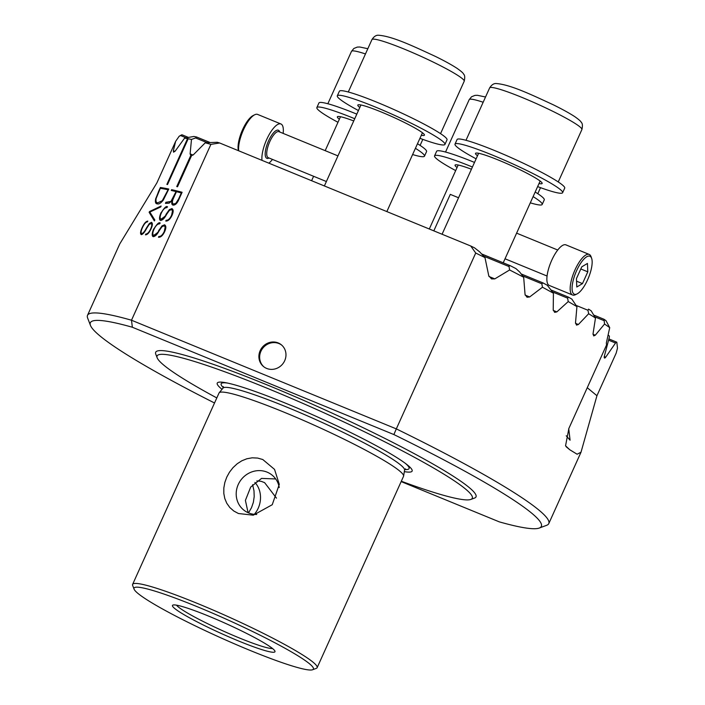 <?xml version="1.0" encoding="UTF-8"?>
<svg xmlns="http://www.w3.org/2000/svg" width="705" height="705" viewBox="0 0 705 705"><rect width="100%" height="100%" fill="white"/><g stroke="black" fill="none" stroke-linecap="round" stroke-linejoin="round"><path stroke-width="1.06" d="M419.933 138.312A59.044 5.763 -155.7 0 0 444.943 144.419L447.014 139.828A59.044 5.763 -155.7 0 0 377.378 102.428A59.044 5.763 -155.7 0 0 339.387 91.236L337.307 95.818A59.044 5.763 -155.7 0 0 358.431 110.544M444.943 144.419A59.044 5.763 -155.7 0 0 375.307 107.019A59.044 5.763 -155.7 0 0 337.307 95.818M421.308 135.254A36.554 3.569 -155.7 0 0 424.436 135.166A36.554 3.569 -155.7 0 0 381.334 112.016A36.554 3.569 -155.7 0 0 357.814 105.08A36.554 3.569 -155.7 0 0 359.806 107.486M530.301 202.837A59.044 5.763 -155.7 0 0 542.189 204.459L544.26 199.868A59.044 5.763 -155.7 0 0 535.183 192.024M542.189 204.459A59.044 5.763 -155.7 0 0 533.112 196.607M471.434 169.235A36.554 3.569 -155.7 0 0 455.06 165.12A36.554 3.569 -155.7 0 0 457.06 167.526M472.429 167.014A59.044 5.763 -155.7 0 0 434.562 155.867A59.044 5.763 -155.7 0 0 455.677 170.584M474.509 162.423A59.044 5.763 -155.7 0 0 436.633 151.275L434.562 155.867M238.449 150.685A20.524 6.856 -67.7 0 1 241.903 131.253A20.524 6.856 -67.7 0 1 253.139 115.532L254.708 114.756A21.934 7.323 112.3 0 0 243.278 130.231A21.934 7.323 112.3 0 0 238.713 150.799M262.004 160.352A21.934 7.323 -67.7 0 1 268.261 136.259A21.934 7.323 -67.7 0 1 280.942 123.983L257.642 114.43A21.934 7.323 112.3 0 0 254.708 114.756M280.942 123.983A21.934 7.323 -67.7 0 1 281.595 124.38A21.934 7.323 -67.7 0 1 283.146 133.404M272.474 159.409A21.934 7.323 -67.7 0 1 268.869 163.172M573.711 293.844A20.524 6.856 112.3 0 0 577.078 293.906A20.524 6.856 112.3 0 0 588.455 277.823A20.524 6.856 112.3 0 0 591.654 258.391A20.524 6.856 112.3 0 0 590.526 256.602A20.524 6.856 112.3 0 0 576.62 270.667A20.524 6.856 112.3 0 0 573.711 293.844M577.078 293.906L575.509 294.681A21.934 7.323 -67.7 0 1 572.566 295.007A21.934 7.323 -67.7 0 1 571.914 294.611A21.934 7.323 -67.7 0 1 574.557 270.896A21.934 7.323 -67.7 0 1 589.221 254.435A21.934 7.323 -67.7 0 1 589.874 254.831A21.934 7.323 -67.7 0 1 591.081 256.735L591.654 258.391M589.221 254.435L565.921 244.873A21.934 7.323 112.3 0 0 551.266 261.335A21.934 7.323 112.3 0 0 548.613 285.058A21.934 7.323 112.3 0 0 549.274 285.454L572.566 295.007M576.443 278.616L576.796 287.005L582.471 283.613L587.794 271.83L587.441 263.441L581.766 266.843L576.443 278.616M580.805 268.966L587.794 271.83M576.558 281.18L582.471 283.613M412.601 154.545A59.044 5.763 -155.7 0 0 424.489 156.166L426.569 151.575A59.044 5.763 -155.7 0 0 417.483 143.723M424.489 156.166A59.044 5.763 -155.7 0 0 415.412 148.314M353.734 120.934A36.554 3.569 -155.7 0 0 337.36 116.827A36.554 3.569 -155.7 0 0 339.361 119.233M354.738 118.722A59.044 5.763 -155.7 0 0 316.862 107.565A59.044 5.763 -155.7 0 0 337.977 122.291M356.809 114.131A59.044 5.763 -155.7 0 0 318.933 102.974L316.862 107.565M537.624 186.605A59.044 5.763 -155.7 0 0 562.634 192.712L564.705 188.12A59.044 5.763 -155.7 0 0 495.077 150.729A59.044 5.763 -155.7 0 0 457.078 139.528L455.007 144.12A59.044 5.763 -155.7 0 0 476.122 158.837M562.634 192.712A59.044 5.763 -155.7 0 0 492.998 155.32A59.044 5.763 -155.7 0 0 455.007 144.12M539.008 183.547A36.554 3.569 -155.7 0 0 542.136 183.459A36.554 3.569 -155.7 0 0 499.025 160.308A36.554 3.569 -155.7 0 0 475.505 153.373A36.554 3.569 -155.7 0 0 477.505 155.779M458.55 197.761L450.292 194.368L433.822 230.852M263.846 366.812A14.056 13.184 129.6 0 1 262.004 349.292A14.056 13.184 129.6 0 1 278.942 343.555A14.056 13.184 -50.4 0 1 281.771 345.168M266.675 368.433A14.056 13.184 129.6 0 1 263.467 366.512A14.056 13.184 129.6 0 1 261.114 348.896A14.056 13.184 129.6 0 1 278.193 342.93A14.056 13.184 -50.4 0 1 281.401 344.851A14.056 13.184 -50.4 0 1 283.754 362.467A14.056 13.184 -50.4 0 1 266.675 368.433M566.23 435.769L570.081 440.202L568.732 428.728M275.699 478.951L261.555 478.404L250.689 487.076L245.402 500.391L248.098 512.702M216.805 397.928A172.919 16.876 24.3 0 1 157.171 357.805A172.919 16.876 24.3 0 1 268.367 388.755A172.919 16.876 -155.7 0 1 470.852 499.431L474.544 498.065A175.73 17.149 -155.7 0 0 268.764 385.582A175.73 17.149 -155.7 0 0 155.761 354.121L157.171 357.805M276.492 498.144L264.631 482.661L261.291 481.348L256.849 480.907M279.242 487.543A22.489 21.088 -50.4 0 0 272.218 475.214A22.489 21.088 -50.4 0 0 267.08 472.13A22.489 21.088 129.6 0 0 239.762 481.674A22.489 21.088 129.6 0 0 243.525 509.865A22.489 21.088 129.6 0 0 248.662 512.94A22.489 21.088 -50.4 0 0 256.726 514.465M176.514 605.163A53.421 5.217 24.3 0 0 239.18 637.893A53.421 5.217 -155.7 0 0 272.509 648.512M262.798 459.537L274.545 469.398L279.286 484.344L272.245 504.718L253.271 515.188L238.422 513.513L233.778 511.002L229.795 507.503L226.763 503.238L224.789 498.523L223.811 493.447L223.829 487.983L224.842 482.449L226.737 477.188L229.451 472.235L233.011 467.644L237.224 463.749L241.824 460.797L246.838 458.77L252.231 457.809L257.677 458.074L262.798 459.537M222.022 389.319A106.913 10.434 24.3 0 1 225.582 382.683A106.913 10.434 24.3 0 1 286.054 403.392A106.913 10.434 24.3 0 1 406.944 464.577A106.913 10.434 24.3 0 1 404.326 471.627M134.073 589.142A98.409 9.606 24.3 0 1 197.356 606.758A98.409 9.606 -155.7 0 1 312.588 669.75A98.409 9.606 -155.7 0 1 250.081 650.424A98.409 9.606 24.3 0 1 134.073 589.142L132.663 585.467A101.22 9.879 24.3 0 1 132.619 584.383A101.22 9.879 24.3 0 1 197.752 603.586A101.22 9.879 -155.7 0 1 317.127 667.697L403.524 476.342A101.22 9.879 24.3 0 0 403.604 476.087A101.22 9.879 24.3 0 0 284.15 412.231A101.22 9.879 -155.7 0 0 219.158 392.808A101.22 9.879 -155.7 0 0 219.017 393.037L132.619 584.383M248.512 512.879L251.526 507.662L253.359 502.339L254.205 496.576L253.985 490.759L252.601 484.705M208.654 616.117A56.233 5.49 24.3 0 1 274.95 651.129A56.233 5.49 24.3 0 1 238.783 641.065A56.233 5.49 -155.7 0 1 172.936 605.066A56.233 5.49 -155.7 0 1 208.654 616.117M214.523 402.987A247.429 24.146 24.3 0 1 90.451 325.384L87.632 318.034A253.051 24.693 24.3 0 1 87.517 315.32A253.051 24.693 24.3 0 1 131.5 320.22L396.316 428.887L475.716 253.033A253.051 24.693 -155.7 0 1 484.97 257.581L488.776 275.849L491.561 278.916L494.804 278.88L509.618 269.971A253.051 24.693 -155.7 0 1 523.674 277.241L525.058 294.514L527.032 297.246L529.658 296.955L542.453 287.217A253.051 24.693 -155.7 0 1 553.416 293.218L553.213 309.839L554.65 312.35L556.844 311.892L568.239 301.573A253.051 24.693 -155.7 0 1 576.928 306.64L575.518 322.767L576.523 325.102L578.391 324.503L588.657 313.725A253.051 24.693 -155.7 0 1 595.478 318.034L593.046 333.738L593.689 335.924L595.276 335.21L604.555 324.027A253.051 24.693 -155.7 0 1 609.719 327.649L606.353 342.974L606.556 344.965L568.882 428.411L565.551 445.807L569.807 449.772L577.113 454.223L581.008 452.213L596.941 395.725L616.179 353.117L617.483 348.164L616.822 342.198A2.811 0.943 -67.7 0 0 616.734 342.154A2.811 0.943 -67.7 0 0 615.527 343.018L605.718 357.162A2.811 0.943 -67.7 0 1 604.52 358.034A2.811 0.943 -67.7 0 1 604.388 356.06L609.208 337.792A2.811 0.943 -67.7 0 0 609.164 335.862L608.133 335.007M90.451 325.384A247.429 24.146 24.3 0 1 132.355 327.243L393.875 434.553L396.316 428.887A253.051 24.693 24.3 0 1 548.781 523.595A253.051 24.693 24.3 0 1 546.675 525.296L539.29 528.045A247.429 24.146 24.3 0 1 499.334 521.876L401.154 481.594M207.006 142.621L195.629 137.951L191.487 139.431A253.051 24.693 -155.7 0 0 188.191 138.762L167.517 184.534A253.051 24.693 -155.7 0 0 166.874 184.41L187.539 138.638A253.051 24.693 -155.7 0 0 184.613 138.109L193.875 136.462A248.416 24.243 24.3 0 1 196.66 137.026L209.693 142.357M87.517 315.32L119.744 243.948L156.871 182.921L175.651 141.326L173.351 150.755L173.562 152.201L175.272 150.985L184.613 138.109M132.355 327.243L131.5 320.22L210.901 144.375A253.051 24.693 -155.7 0 0 205.243 142.798L193.47 154.677L191.549 155.664L177.519 186.754A253.051 24.693 -155.7 0 0 176.744 186.569L190.782 155.479L190.112 153.857L191.487 139.431M149.143 212.337L149.504 211.553L161.11 206.036L160.696 206.962L149.83 212.055L154.818 219.969L154.377 220.947L149.143 212.337L154.386 220.921M153.417 229.68C156.871 224.005 159.127 221.811 160.167 223.088M159.92 223.08L159.568 223.864C157.594 223.829 155.752 225.609 154.043 229.213C152.518 232.553 152.421 234.65 153.743 235.514L153.743 235.514M153.514 235.47C157.374 233.047 159.233 231.231 159.083 230.024M158.554 230.87L159.312 229.636M162.053 225.803L159.101 230.094L162.097 225.829L164.538 224.825L162.097 225.829M153.417 236.589C155.347 236.36 157.259 234.43 159.145 230.799L162 226.71L164.018 225.847C165.508 226.552 165.569 228.473 164.194 231.601C162.582 234.985 160.793 236.616 158.828 236.483L158.466 237.268C160.714 237.426 162.776 235.558 164.662 231.654C166.274 227.988 166.221 225.706 164.494 224.807L164.864 224.948M153.637 236.66C150.535 236.545 153.399 229.213 153.84 228.764M173.227 197.841L170.857 201.621L176.047 191.584A253.051 24.693 -155.7 0 0 171.271 190.447L171.623 189.663A253.051 24.693 24.3 0 1 182.11 192.271L179.149 198.836C177.413 203.137 175.395 205.234 173.069 205.111C171.72 204.732 171.412 203.251 172.152 200.687L169.05 203.172L165.437 203.375L165.948 202.247L167.905 202.018L165.992 202.273L165.516 203.322M167.667 201.982L171.165 201.401M160.74 213.465C164.194 207.79 166.442 205.596 167.49 206.873M167.244 206.856L166.891 207.64C164.917 207.605 163.075 209.394 161.366 212.989C159.841 216.338 159.744 218.435 161.066 219.29L160.802 219.193M160.837 219.246C164.697 216.832 166.556 215.016 166.406 213.809M165.878 214.655L166.636 213.421M169.376 209.588L166.38 213.853L169.42 209.614L171.861 208.609L169.42 209.614M160.37 220.233L160.74 220.374C162.67 220.136 164.582 218.206 166.468 214.576L169.323 210.495L171.341 209.632C172.831 210.337 172.892 212.258 171.518 215.386C169.905 218.77 168.116 220.392 166.151 220.268L165.79 221.053C168.037 221.211 170.099 219.334 171.985 215.43C173.597 211.773 173.545 209.491 171.817 208.583L172.187 208.724M160.96 220.436C157.858 220.33 160.722 212.998 161.163 212.549M158.325 192.007L160.37 187.486A253.051 24.693 24.3 0 1 168.786 189.037L163.313 200.079C160.855 203.155 158.845 204.415 157.277 203.851C155.523 203.807 155.003 202.079 155.708 198.678L160.37 187.486M156.528 203.595L157.277 203.851M150.94 223.388C152.13 223.934 152.042 225.767 150.659 228.905C149.055 232.298 147.442 234.007 145.82 234.051L145.459 234.835C147.319 234.8 149.178 232.826 151.046 228.905C152.659 225.248 152.791 223.062 151.416 222.339L149.319 223.52L146.287 228.261C144.622 231.513 143.097 233.285 141.714 233.584C140.709 232.897 140.974 230.879 142.498 227.53C144.19 223.908 145.838 222.022 147.433 221.881L147.786 221.097C145.988 221.255 144.111 223.423 142.154 227.583C140.339 231.584 140.066 233.937 141.352 234.65C142.948 234.254 144.666 232.227 146.525 228.57L149.204 224.393L151.249 223.494M151.716 222.445L149.319 223.52M187.539 138.638L187.609 138.603A252.998 24.693 24.3 0 1 188.261 138.726L188.191 138.762M195.629 137.951L196.792 137.07M176.796 186.578L190.826 155.497L191.593 155.699L190.782 155.479M210.901 144.375L219.66 142.983L470.755 246.01L475.716 253.033M182.198 134.867A248.416 24.243 -155.7 0 0 181.643 134.849L179.185 136.232L182.198 134.867L188.2 137.316M553.416 293.218L547.291 285.252A248.416 24.243 -155.7 0 0 542.991 282.916L541.837 283.789L542.453 287.217M595.478 318.034L591.169 310.808A248.416 24.243 -155.7 0 0 588.516 309.142L587.952 310.262L588.657 313.725M551.389 290.116L568.45 297.14L567.604 298.136L568.239 301.573M576.928 306.64L571.843 299.105A248.416 24.243 -155.7 0 0 568.45 297.14M593.998 315.153L604.018 319.286L604.555 324.027M609.719 327.649L606.018 320.678A248.416 24.243 -155.7 0 0 604.018 319.286M523.674 277.241L519.735 272.077L516.007 268.649A248.416 24.243 -155.7 0 0 510.464 265.794L508.913 265.838L509.618 269.971M179.185 136.232L175.651 141.326M219.66 142.983A248.416 24.243 -155.7 0 0 217.246 142.278L205.243 142.798M484.97 257.581L479.664 251.861L474.562 247.86A248.416 24.243 -155.7 0 0 470.755 246.01M521.171 273.945L542.991 282.916M312.588 669.75L316.281 668.375A101.22 9.879 -155.7 0 0 317.127 667.697M254.285 514.35A22.489 19.308 104.9 0 0 254.902 482.432M401.312 481.233A172.919 16.876 -155.7 0 0 470.852 499.431M393.875 434.553A247.429 24.146 24.3 0 1 539.29 528.045M171.623 189.663L171.324 190.456M182.11 192.289A252.998 24.693 -155.7 0 0 171.668 189.689M173.113 205.137C171.764 204.767 171.456 203.296 172.196 200.713L172.152 200.687M171.209 201.418L167.711 202.009M176.047 191.584L173.271 197.867M176.453 191.69A253.051 24.693 24.3 0 1 181.326 192.941L178.762 198.739L175.809 203.366L173.518 204.062C172.002 203.296 172.046 201.26 173.624 197.946L176.453 191.69M181.326 192.941L178.718 198.722M173.562 204.08L175.809 203.366M175.853 203.393L178.762 198.739M167.534 206.891C166.486 205.613 164.239 207.816 160.784 213.483M166.451 213.826C164.979 217.21 163.119 219.017 160.881 219.273M166.68 213.448L165.922 214.672M166.151 220.268L165.842 221.053M166.195 220.286C168.143 220.436 169.931 218.806 171.562 215.404L171.518 215.386M171.562 215.404L172.496 210.901M161.207 212.566C157.647 221.908 161.26 220.145 161.004 220.462M160.211 223.115C159.171 221.837 156.915 224.031 153.461 229.707M159.127 230.05C157.656 233.425 155.805 235.241 153.558 235.488M159.356 229.663L158.599 230.896M158.828 236.483L158.519 237.277M158.872 236.51C160.819 236.651 162.608 235.029 164.239 231.628L164.194 231.601M164.239 231.628L165.173 227.116M153.884 228.79C150.324 238.123 153.937 236.36 153.681 236.677M168.777 189.046A252.998 24.693 -155.7 0 0 160.414 187.512M156.387 203.525L155.708 198.678M155.752 198.704L158.369 192.033M157.805 202.828L157.761 202.811C156.202 202.784 155.664 201.33 156.149 198.449L160.308 188.314A253.051 24.693 24.3 0 1 168.081 189.751L162.256 200.731L157.761 202.811L162.256 200.731M168.081 189.751L166.292 193.708M162.3 200.749L166.336 193.725M149.504 211.553L149.187 212.364M161.084 206.089L149.548 211.579M141.397 234.668C140.11 233.989 140.374 231.637 142.198 227.609L142.154 227.583M142.198 227.609C144.128 223.476 146.006 221.308 147.83 221.123M141.758 233.602C143.15 233.302 144.675 231.531 146.332 228.279L146.287 228.261M146.552 227.9L149.363 223.538M145.82 234.051L145.512 234.844M145.864 234.078C147.468 234.051 149.081 232.333 150.703 228.922L150.659 228.905M150.703 228.922C152.077 225.829 152.174 223.987 150.985 223.406M187.609 138.603L166.926 184.419M464.198 81.269A50.61 4.935 -155.7 0 0 424.278 57.845A50.61 4.935 -155.7 0 0 373.068 39.145A50.61 4.935 -155.7 0 0 371.94 39.612C373.941 36.466 376.17 35.012 378.638 35.25C392.685 36.308 413.341 46.239 435.408 56.418C440.255 58.788 449.49 63.432 456.981 68.288C461.176 71.24 463.37 73.179 463.573 74.113C464.842 75.065 465.053 77.453 464.198 81.269L440.546 133.65M483.163 102.243A50.61 4.935 -155.7 0 0 469.195 99.652L471.548 96.77L474.976 95.386L477.408 95.29L485.534 96.999M365.472 53.95A50.61 4.935 -155.7 0 0 351.495 51.359L353.857 48.478L357.276 47.094L359.717 46.997L367.843 48.707M581.889 129.561A50.61 4.935 -155.7 0 0 541.969 106.138A50.61 4.935 -155.7 0 0 490.768 87.438A50.61 4.935 -155.7 0 0 489.64 87.905C491.641 84.759 493.87 83.305 496.329 83.542C510.385 84.6 531.041 94.532 553.108 104.71C557.946 107.081 567.181 111.725 574.681 116.581C578.867 119.533 581.061 121.48 581.273 122.406C582.541 123.357 582.744 125.746 581.889 129.561L558.245 181.943M337.951 155.893L278.933 131.668A14.056 4.697 112.3 0 0 269.53 142.225A14.056 4.697 112.3 0 0 267.838 157.426A14.056 4.697 112.3 0 0 268.261 157.682L326.38 181.529M269.046 158.008A15.184 5.067 -67.7 0 1 266.393 158.043A15.184 5.067 -67.7 0 1 268.543 140.903A15.184 5.067 -67.7 0 1 278.827 130.504A15.184 5.067 -67.7 0 1 279.718 131.994M223.318 387.6A103.071 10.055 24.3 0 1 227.504 383.071M405.393 463.388A103.071 10.055 24.3 0 1 404.758 469.521M219.158 392.808L223.036 388.085A99.634 9.72 24.3 0 1 287.014 407.199A99.634 9.72 24.3 0 1 404.582 470.05L405.445 468.816M494.804 278.88L488.979 276.492M193.047 155.065L190.112 153.857M542.542 282.731L521.189 273.963M188.173 137.325L182.295 134.911M556.844 311.892L553.258 310.411M567.604 298.136L552.614 291.985M568.098 296.99L551.407 290.143M578.391 324.503L575.509 323.322M587.952 310.262L576.249 305.459M603.736 320.511L594.888 316.889M595.276 335.21L592.993 334.276M603.815 319.198L594.007 315.17M541.837 283.789L522.687 275.928M186.041 137.792L180.78 135.633M529.658 296.955L525.154 295.113M174.946 151.408L173.351 150.755M508.913 266.508L483.639 256.135M509.874 265.547L481.63 253.959M209.658 142.366L196.889 137.123M569.807 449.772L566.124 446.723M596.941 395.725L587.256 387.715M616.637 342.128L608.9 338.955M605.718 357.162L604.273 356.571M615.527 343.018L608.582 340.171M386.851 211.579L422.445 132.751M348.288 91.994L371.94 39.612M324.379 185.953L360.942 104.983M537.792 193.69L540.515 187.671M445.542 152.042L469.195 99.652M429.301 229.002L458.188 165.023M420.101 145.397L422.815 139.37M327.843 103.741L351.495 51.359M311.601 180.709L313.602 176.285M325.181 150.65L340.489 116.73M503.22 262.806L540.136 181.053M465.987 140.295L489.64 87.905M442.079 234.245L478.633 153.276M505.036 258.788L547.062 276.034M516.615 233.152L557.734 250.019M223.036 388.085L223.397 386.613M548.781 523.595L581.008 452.213M481.603 253.932L510.156 265.644M404.582 470.05L403.604 476.087M608.909 338.938L616.734 342.154"/></g></svg>
